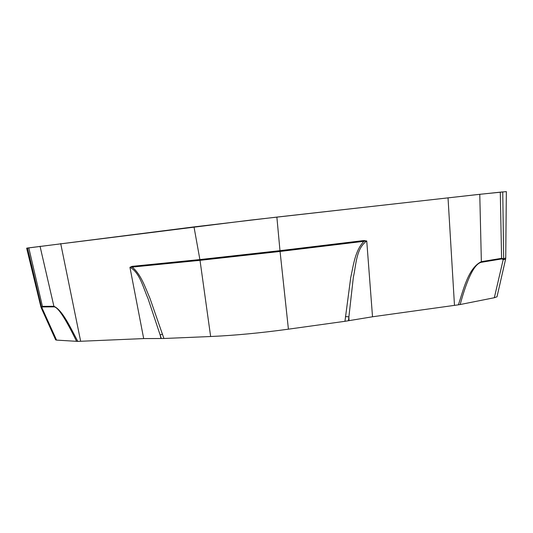 <?xml version="1.0" encoding="UTF-8"?>
<svg xmlns="http://www.w3.org/2000/svg" width="533" height="533" viewBox="0 0 533 533"><rect width="100%" height="100%" fill="white"/><g stroke="black" fill="none" stroke-linecap="round" stroke-linejoin="round"><path stroke-width="0.8" d="M505.73 258.239L506.35 191.607L479.767 194.312L481.359 261.663C468.234 268.032 463.543 289.526 458.373 304.829L372.52 316.775L344.951 321.306L288.413 329.174C260.39 333.012 234.467 335.457 210.642 336.516L163.924 338.488L143.683 338.582L77.798 341.393L56.571 340.107L55.672 339.887L41.168 307.708M161.319 338.502L148.014 298.533C143.164 287.613 139.753 272.376 129.939 267.306L132.017 266.367L132.144 267.093C141.012 274.248 145.203 287.36 150.026 298.54L163.924 338.488M479.767 194.312L276.867 217.091L194.005 226.898L26.65 248.171L40.928 307.015M40.894 306.868L41.474 307.121L42.387 306.375L53.873 306.288C62.501 309.946 70.836 328.388 77.798 341.393M76.605 341.387C65.506 318.541 57.984 307.028 54.033 306.855L42.547 306.928L41.634 307.801L27.516 248.012L250.776 220.076L475.736 194.745L502.752 191.9L503.658 258.818L505.737 257.985M348.455 320.733L353.359 277.193C356.204 264.948 355.977 248.644 366.744 240.976L363.852 240.55L363.919 241.316C354.918 250.87 353.492 265.207 350.707 277.686L344.951 321.306M503.725 259.584L503.658 258.818L501.613 258.325L481.359 261.663L481.346 262.296L501.6 258.945L503.725 259.584L505.584 259.238M41.594 307.055L56.571 340.107M41.634 307.801L41.221 307.827M210.642 336.516L200.015 260.337L129.939 267.306L143.683 338.582M160.926 338.482L160.147 334.884L162.518 334.131M497.003 296.781L494.331 297.727L460.159 304.53C467.468 277.8 474.53 263.722 481.346 262.296M503.385 258.798L494.331 297.727M460.159 304.53L458.373 304.829M349.048 320.619L348.868 316.815L345.444 316.595M288.413 329.174L280.065 251.449L366.744 240.976L372.52 316.775M132.017 266.367L199.888 259.571L194.005 226.898M60.702 243.568L80.663 341.28M28.789 247.832L42.547 306.928M40.035 246.266L54.033 306.855M363.852 240.55L279.985 250.67L280.065 251.449L200.015 260.337L199.888 259.571L279.985 250.67L276.867 217.091M448.02 197.79L454.482 305.382M500.287 192.16L501.6 258.945M40.921 306.908L41.228 307.841M496.996 296.834L505.63 259.045M505.69 258.052L505.577 259.278"/></g></svg>
